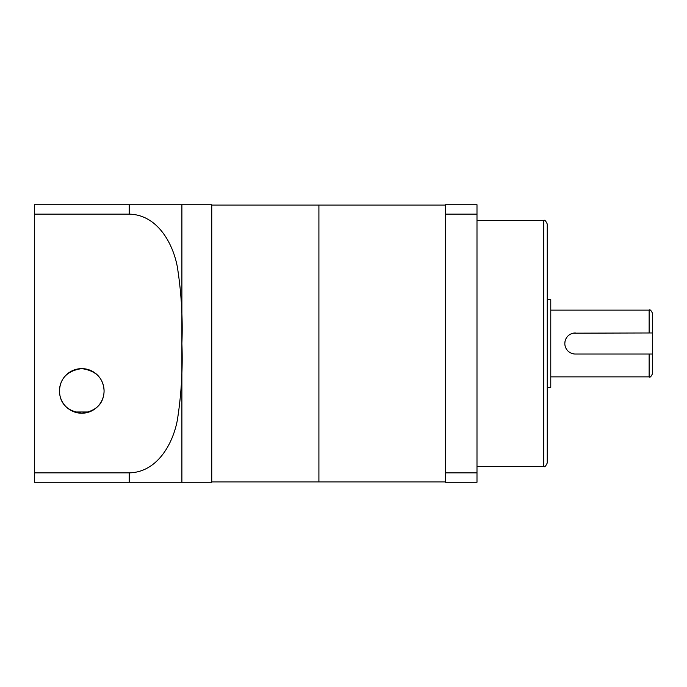 <?xml version="1.0" encoding="UTF-8"?>
<svg xmlns="http://www.w3.org/2000/svg" width="687" height="687" viewBox="0 0 687 687"><rect width="100%" height="100%" fill="white"/><g stroke="black" fill="none" stroke-linecap="round" stroke-linejoin="round"><path stroke-width="1.03" d="M211.759 205.087L318.905 205.087L318.905 481.913L445.382 481.913M547.256 343.5L547.256 462.944C545.77 466.181 544.602 467.349 543.743 466.456L543.743 220.544C544.602 219.651 545.77 220.819 547.256 224.056L547.256 343.5M547.256 299.584L550.768 299.584L550.768 387.416L547.256 387.416M445.382 214.146L445.382 204.735L476.993 204.735L476.993 482.265L445.382 482.265L445.382 214.146L476.993 214.146M445.382 472.854L476.993 472.854M550.768 310.129L649.138 310.129C649.996 309.236 651.164 310.404 652.65 313.641L652.65 332.963L573.293 333.169M565.023 341.439L564.826 343.5A10.537 10.537 0 0 0 575.362 354.037L652.65 354.037L652.65 373.359C651.164 376.596 649.996 377.764 649.138 376.871L649.138 354.037M575.362 332.963A10.537 10.537 0 0 0 564.826 343.5M652.65 354.037L652.65 332.963M104.081 390.929A22.31 22.31 0 0 0 81.779 368.618A22.31 22.31 0 0 0 59.468 390.929C60.113 378.142 67.532 370.705 81.736 368.618C95.965 370.654 103.419 378.09 104.081 390.929C103.72 403.673 96.292 411.109 81.796 413.231C67.274 411.127 59.838 403.69 59.468 390.929A22.31 22.31 0 0 0 81.779 413.231A22.31 22.31 0 0 0 104.081 390.929M129.233 482.265L34.35 482.265L34.35 204.735L211.759 204.735L211.759 482.265L129.233 482.265L129.233 472.854C157.04 472.355 172.969 444.025 177.401 419.843C181.359 394.57 182.862 369.125 181.9 343.5L181.9 482.265M34.35 214.146L129.233 214.146L129.233 204.735M34.35 472.854L129.233 472.854M181.9 204.735L181.9 343.5C182.879 317.78 181.351 292.215 177.323 266.805C172.806 242.683 156.928 214.662 129.233 214.146M89.147 411.985L74.411 411.985M445.382 205.087L318.905 205.087L318.905 481.913L211.759 481.913M649.138 310.129L649.138 332.963M476.993 466.456L543.743 466.456M476.993 220.544L543.743 220.544M550.768 376.871L649.138 376.871"/></g></svg>
